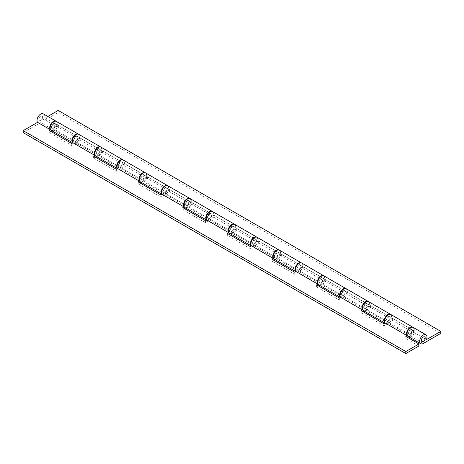 <?xml version="1.0" encoding="UTF-8"?>
<svg xmlns="http://www.w3.org/2000/svg" width="464" height="464" viewBox="0 0 464 464"><rect width="100%" height="100%" fill="white"/><g stroke="black" fill="none" stroke-linecap="round" stroke-linejoin="round"><path stroke-width="0.35" stroke-dasharray="2.32 1.74" d="M388.327 321.245A2.703 1.56 120 0 0 390.096 318.861A2.703 1.56 120 0 0 389.679 316.692A2.703 1.56 120 0 0 388.327 316.825A2.703 1.56 120 0 0 386.558 319.209A2.703 1.56 120 0 0 386.976 321.378A2.703 1.56 120 0 0 388.327 321.245M410.193 329.452A2.703 1.56 -60 0 1 411.545 329.318A2.703 1.56 -60 0 1 411.957 331.482A2.703 1.56 -60 0 1 410.193 333.865A2.703 1.56 -60 0 1 408.836 333.999A2.703 1.56 -60 0 1 408.424 331.835A2.703 1.56 -60 0 1 410.193 329.452M76.113 140.986A2.703 1.56 120 0 0 77.877 138.603A2.703 1.56 120 0 0 77.465 136.433A2.703 1.56 120 0 0 76.113 136.573A2.703 1.56 120 0 0 74.344 138.956A2.703 1.56 120 0 0 74.756 141.12A2.703 1.56 120 0 0 76.113 140.986M97.974 149.193A2.703 1.56 -60 0 1 99.325 149.06A2.703 1.56 -60 0 1 99.743 151.229A2.703 1.56 -60 0 1 97.974 153.613A2.703 1.56 -60 0 1 96.622 153.746A2.703 1.56 -60 0 1 96.205 151.577A2.703 1.56 -60 0 1 97.974 149.193M120.715 166.738A2.703 1.56 120 0 0 122.479 164.355A2.703 1.56 120 0 0 122.067 162.185A2.703 1.56 120 0 0 120.715 162.319A2.703 1.56 120 0 0 118.946 164.703A2.703 1.56 120 0 0 119.358 166.872A2.703 1.56 120 0 0 120.715 166.738M142.576 174.945A2.703 1.56 -60 0 1 143.927 174.812A2.703 1.56 -60 0 1 144.345 176.975A2.703 1.56 -60 0 1 142.576 179.365A2.703 1.56 -60 0 1 141.224 179.498A2.703 1.56 -60 0 1 140.807 177.329A2.703 1.56 -60 0 1 142.576 174.945M165.317 192.49A2.703 1.56 120 0 0 167.081 190.107A2.703 1.56 120 0 0 166.669 187.937A2.703 1.56 120 0 0 165.317 188.071A2.703 1.56 120 0 0 163.548 190.455A2.703 1.56 120 0 0 163.96 192.624A2.703 1.56 120 0 0 165.317 192.49M187.178 200.697A2.703 1.56 -60 0 1 188.529 200.558A2.703 1.56 -60 0 1 188.947 202.727A2.703 1.56 -60 0 1 187.178 205.111A2.703 1.56 -60 0 1 185.826 205.245A2.703 1.56 -60 0 1 185.414 203.081A2.703 1.56 -60 0 1 187.178 200.697M209.919 218.242A2.703 1.56 120 0 0 211.683 215.859A2.703 1.56 120 0 0 211.271 213.689A2.703 1.56 120 0 0 209.919 213.823A2.703 1.56 120 0 0 208.15 216.207A2.703 1.56 120 0 0 208.562 218.376A2.703 1.56 120 0 0 209.919 218.242M231.78 226.444A2.703 1.56 -60 0 1 233.137 226.31A2.703 1.56 -60 0 1 233.549 228.479A2.703 1.56 -60 0 1 231.78 230.863A2.703 1.56 -60 0 1 230.428 230.997A2.703 1.56 -60 0 1 230.016 228.827A2.703 1.56 -60 0 1 231.78 226.444M254.521 243.994A2.703 1.56 120 0 0 256.285 241.605A2.703 1.56 120 0 0 255.873 239.441A2.703 1.56 120 0 0 254.521 239.575A2.703 1.56 120 0 0 252.752 241.959A2.703 1.56 120 0 0 253.164 244.128A2.703 1.56 120 0 0 254.521 243.994M276.382 252.196A2.703 1.56 -60 0 1 277.739 252.062A2.703 1.56 -60 0 1 278.151 254.231A2.703 1.56 -60 0 1 276.382 256.615A2.703 1.56 -60 0 1 275.03 256.749A2.703 1.56 -60 0 1 274.618 254.579A2.703 1.56 -60 0 1 276.382 252.196M299.123 269.741A2.703 1.56 120 0 0 300.892 267.357A2.703 1.56 120 0 0 300.475 265.193A2.703 1.56 120 0 0 299.123 265.327A2.703 1.56 120 0 0 297.354 267.711A2.703 1.56 120 0 0 297.772 269.874A2.703 1.56 120 0 0 299.123 269.741M320.984 277.948A2.703 1.56 -60 0 1 322.341 277.814A2.703 1.56 -60 0 1 322.753 279.983A2.703 1.56 -60 0 1 320.984 282.367A2.703 1.56 -60 0 1 319.632 282.501A2.703 1.56 -60 0 1 319.22 280.331A2.703 1.56 -60 0 1 320.984 277.948M343.725 295.493A2.703 1.56 120 0 0 345.494 293.109A2.703 1.56 120 0 0 345.077 290.94A2.703 1.56 120 0 0 343.725 291.073A2.703 1.56 120 0 0 341.956 293.457A2.703 1.56 120 0 0 342.374 295.626A2.703 1.56 120 0 0 343.725 295.493M365.586 303.7A2.703 1.56 -60 0 1 366.943 303.566A2.703 1.56 -60 0 1 367.355 305.73A2.703 1.56 -60 0 1 365.586 308.119A2.703 1.56 -60 0 1 364.234 308.253A2.703 1.56 -60 0 1 363.822 306.083A2.703 1.56 -60 0 1 365.586 303.7M40.693 120.541A2.703 1.56 120 0 0 42.456 118.158A2.703 1.56 120 0 0 42.044 115.988A2.703 1.56 120 0 0 40.693 116.122A2.703 1.56 120 0 0 38.924 118.506A2.703 1.56 120 0 0 39.336 120.675A2.703 1.56 120 0 0 40.693 120.541A2.703 1.56 120 0 0 42.456 118.158A2.703 1.56 120 0 0 42.044 115.988A2.703 1.56 120 0 0 40.693 116.122A2.703 1.56 120 0 0 38.924 118.506A2.703 1.56 120 0 0 39.336 120.675A2.703 1.56 120 0 0 40.693 120.541M53.372 123.441A2.703 1.56 -60 0 1 54.723 123.308A2.703 1.56 -60 0 1 55.141 125.477A2.703 1.56 -60 0 1 53.372 127.861A2.703 1.56 -60 0 1 52.02 127.994A2.703 1.56 -60 0 1 51.603 125.825A2.703 1.56 -60 0 1 53.372 123.441M56.173 121.307A5.179 2.993 -60 0 1 56.695 125.518A5.179 2.993 -60 0 1 53.372 129.879L40.693 122.56A5.179 2.993 120 0 0 44.074 117.995A5.179 2.993 120 0 0 43.28 113.842M100.775 147.059A5.179 2.993 -60 0 1 101.297 151.264A5.179 2.993 -60 0 1 97.974 155.631L76.113 143.011A5.179 2.993 120 0 0 79.495 138.446A5.179 2.993 120 0 0 78.7 134.293M145.377 172.811A5.179 2.993 -60 0 1 145.899 177.016A5.179 2.993 -60 0 1 142.576 181.383L120.715 168.757A5.179 2.993 120 0 0 124.097 164.192A5.179 2.993 120 0 0 123.302 160.045M189.979 198.563A5.179 2.993 -60 0 1 190.501 202.768A5.179 2.993 -60 0 1 187.178 207.135L165.317 194.509A5.179 2.993 120 0 0 168.699 189.944A5.179 2.993 120 0 0 167.904 185.797M279.183 250.061A5.179 2.993 -60 0 1 279.705 254.272A5.179 2.993 -60 0 1 276.382 258.634L254.521 246.013A5.179 2.993 120 0 0 257.903 241.448A5.179 2.993 120 0 0 257.108 237.295M323.785 275.813A5.179 2.993 -60 0 1 324.307 280.018A5.179 2.993 -60 0 1 320.984 284.386L299.123 271.765A5.179 2.993 120 0 0 302.505 267.2A5.179 2.993 120 0 0 301.71 263.047M368.387 301.565A5.179 2.993 -60 0 1 368.909 305.77A5.179 2.993 -60 0 1 365.586 310.138L343.725 297.511A5.179 2.993 120 0 0 347.107 292.952A5.179 2.993 120 0 0 346.312 288.799M412.989 327.317A5.179 2.993 -60 0 1 413.511 331.522A5.179 2.993 -60 0 1 410.193 335.89L388.327 323.263A5.179 2.993 120 0 0 391.709 318.698A5.179 2.993 120 0 0 390.914 314.551M23.2 132.658L40.693 122.56M76.113 143.011L71.74 145.534L48.998 132.402L50.75 131.393M51.858 130.755L53.372 129.879M120.715 168.757L116.342 171.286L93.6 158.154L95.352 157.145M96.46 156.507L97.974 155.631M165.317 194.509L160.944 197.032L138.202 183.906L139.954 182.897M141.062 182.259L142.576 181.383M230.266 233.757L231.78 232.882L209.919 220.261L205.546 222.784L182.804 209.658L184.556 208.649M185.664 208.011L187.178 207.135M254.521 246.013L250.148 248.536L227.406 235.41L229.158 234.401M299.123 271.765L294.75 274.288L272.008 261.157L273.76 260.147M274.868 259.509L276.382 258.634M343.725 297.511L339.352 300.04L316.61 286.909L318.362 285.899M319.47 285.261L320.984 284.386M388.327 323.263L383.954 325.786L361.218 312.661L362.964 311.651M364.072 311.013L365.586 310.138M418.934 345.987L405.82 338.413L407.566 337.403M408.674 336.765L410.193 335.89M209.919 220.261A5.179 2.993 120 0 0 213.301 215.696A5.179 2.993 120 0 0 212.506 211.549M234.581 224.309A5.179 2.993 -60 0 1 235.103 228.52A5.179 2.993 -60 0 1 231.78 232.882M405.82 336.394L405.82 338.413M361.218 310.642L361.218 312.661M383.954 323.768L383.954 325.786M316.61 284.89L316.61 286.909M339.352 298.016L339.352 300.04M272.008 259.138L272.008 261.157M294.75 272.269L294.75 274.288M227.406 233.386L227.406 235.41M250.148 246.517L250.148 248.536M182.804 207.64L182.804 209.658M205.546 220.765L205.546 222.784M138.202 181.888L138.202 183.906M160.944 195.013L160.944 197.032M93.6 156.136L93.6 158.154M116.342 169.261L116.342 171.286M71.74 143.515L71.74 145.534M48.998 130.384L48.998 132.402M53.807 128.11A2.703 1.56 120 0 0 55.576 125.727A2.703 1.56 120 0 0 55.164 123.563A2.703 1.56 120 0 0 53.807 123.697A2.703 1.56 120 0 0 52.043 126.08A2.703 1.56 120 0 0 52.455 128.25A2.703 1.56 120 0 0 53.807 128.11M75.673 136.317A2.703 1.56 -60 0 1 77.024 136.184A2.703 1.56 -60 0 1 77.442 138.353A2.703 1.56 -60 0 1 75.673 140.737A2.703 1.56 -60 0 1 74.321 140.87A2.703 1.56 -60 0 1 73.904 138.701A2.703 1.56 -60 0 1 75.673 136.317M366.026 308.369A2.703 1.56 120 0 0 367.795 305.985A2.703 1.56 120 0 0 367.378 303.816A2.703 1.56 120 0 0 366.026 303.949A2.703 1.56 120 0 0 364.257 306.333A2.703 1.56 120 0 0 364.675 308.502A2.703 1.56 120 0 0 366.026 308.369M387.887 316.576A2.703 1.56 -60 0 1 389.244 316.442A2.703 1.56 -60 0 1 389.656 318.606A2.703 1.56 -60 0 1 387.887 320.989A2.703 1.56 -60 0 1 386.535 321.129A2.703 1.56 -60 0 1 386.123 318.959A2.703 1.56 -60 0 1 387.887 316.576M321.424 282.617A2.703 1.56 120 0 0 323.193 280.233A2.703 1.56 120 0 0 322.776 278.064A2.703 1.56 120 0 0 321.424 278.203A2.703 1.56 120 0 0 319.655 280.587A2.703 1.56 120 0 0 320.073 282.75A2.703 1.56 120 0 0 321.424 282.617M343.285 290.824A2.703 1.56 -60 0 1 344.642 290.69A2.703 1.56 -60 0 1 345.054 292.859A2.703 1.56 -60 0 1 343.285 295.243A2.703 1.56 -60 0 1 341.933 295.377A2.703 1.56 -60 0 1 341.521 293.207A2.703 1.56 -60 0 1 343.285 290.824M276.822 256.865A2.703 1.56 120 0 0 278.586 254.481A2.703 1.56 120 0 0 278.174 252.317A2.703 1.56 120 0 0 276.822 252.451A2.703 1.56 120 0 0 275.053 254.835A2.703 1.56 120 0 0 275.471 257.004A2.703 1.56 120 0 0 276.822 256.865M298.683 265.072A2.703 1.56 -60 0 1 300.04 264.938A2.703 1.56 -60 0 1 300.452 267.107A2.703 1.56 -60 0 1 298.683 269.491A2.703 1.56 -60 0 1 297.331 269.625A2.703 1.56 -60 0 1 296.919 267.455A2.703 1.56 -60 0 1 298.683 265.072M232.22 231.118A2.703 1.56 120 0 0 233.984 228.735A2.703 1.56 120 0 0 233.572 226.565A2.703 1.56 120 0 0 232.22 226.699A2.703 1.56 120 0 0 230.451 229.083A2.703 1.56 120 0 0 230.863 231.252A2.703 1.56 120 0 0 232.22 231.118M254.081 239.32A2.703 1.56 -60 0 1 255.438 239.186A2.703 1.56 -60 0 1 255.85 241.355A2.703 1.56 -60 0 1 254.081 243.739A2.703 1.56 -60 0 1 252.729 243.873A2.703 1.56 -60 0 1 252.317 241.703A2.703 1.56 -60 0 1 254.081 239.32M187.618 205.366A2.703 1.56 120 0 0 189.382 202.983A2.703 1.56 120 0 0 188.97 200.813A2.703 1.56 120 0 0 187.618 200.947A2.703 1.56 120 0 0 185.849 203.331A2.703 1.56 120 0 0 186.261 205.5A2.703 1.56 120 0 0 187.618 205.366M209.479 213.568A2.703 1.56 -60 0 1 210.836 213.434A2.703 1.56 -60 0 1 211.248 215.603A2.703 1.56 -60 0 1 209.479 217.987A2.703 1.56 -60 0 1 208.127 218.121A2.703 1.56 -60 0 1 207.715 215.957A2.703 1.56 -60 0 1 209.479 213.568M143.016 179.614A2.703 1.56 120 0 0 144.78 177.231A2.703 1.56 120 0 0 144.368 175.061A2.703 1.56 120 0 0 143.016 175.195A2.703 1.56 120 0 0 141.247 177.579A2.703 1.56 120 0 0 141.659 179.748A2.703 1.56 120 0 0 143.016 179.614M164.877 187.821A2.703 1.56 -60 0 1 166.228 187.688A2.703 1.56 -60 0 1 166.646 189.851A2.703 1.56 -60 0 1 164.877 192.235A2.703 1.56 -60 0 1 163.525 192.374A2.703 1.56 -60 0 1 163.108 190.205A2.703 1.56 -60 0 1 164.877 187.821M98.414 153.862A2.703 1.56 120 0 0 100.178 151.479A2.703 1.56 120 0 0 99.766 149.309A2.703 1.56 120 0 0 98.414 149.443A2.703 1.56 120 0 0 96.645 151.832A2.703 1.56 120 0 0 97.057 153.996A2.703 1.56 120 0 0 98.414 153.862M120.275 162.069A2.703 1.56 -60 0 1 121.626 161.936A2.703 1.56 -60 0 1 122.044 164.105A2.703 1.56 -60 0 1 120.275 166.489A2.703 1.56 -60 0 1 118.923 166.622A2.703 1.56 -60 0 1 118.506 164.453A2.703 1.56 -60 0 1 120.275 162.069M410.628 334.121A2.703 1.56 120 0 0 412.397 331.737A2.703 1.56 120 0 0 411.98 329.568A2.703 1.56 120 0 0 410.628 329.701A2.703 1.56 120 0 0 408.859 332.085A2.703 1.56 120 0 0 409.277 334.254A2.703 1.56 120 0 0 410.628 334.121M426.433 339.636L413.749 332.317A5.179 2.993 120 0 0 413.215 327.427M408.036 336.394A5.179 2.993 120 0 0 410.628 336.139L415.164 333.523L392.428 320.392L387.887 323.014A5.179 2.993 -60 0 1 385.3 323.269A5.179 2.993 -60 0 1 385.079 323.118M390.688 314.441A5.179 2.993 -60 0 1 391.013 319.191L369.147 306.565A5.179 2.993 120 0 0 368.613 301.675M363.434 310.648A5.179 2.993 120 0 0 366.026 310.387L370.562 307.771L347.826 294.64L343.285 297.262A5.179 2.993 -60 0 1 340.698 297.517A5.179 2.993 -60 0 1 340.477 297.366M346.086 288.689A5.179 2.993 -60 0 1 346.411 293.439L324.545 280.813A5.179 2.993 120 0 0 324.011 275.923M318.832 284.896A5.179 2.993 120 0 0 321.424 284.635L325.96 282.019L303.224 268.888L298.683 271.51A5.179 2.993 -60 0 1 296.096 271.765A5.179 2.993 -60 0 1 295.875 271.614M301.484 262.937A5.179 2.993 -60 0 1 301.809 267.687L279.943 255.067A5.179 2.993 120 0 0 279.409 250.171M274.23 259.144A5.179 2.993 120 0 0 276.822 258.889L281.358 256.267L258.622 243.142L254.081 245.758A5.179 2.993 -60 0 1 251.494 246.013A5.179 2.993 -60 0 1 251.273 245.868M256.882 237.185A5.179 2.993 -60 0 1 257.207 241.935L235.341 229.315A5.179 2.993 120 0 0 234.807 224.419M229.628 233.392A5.179 2.993 120 0 0 232.22 233.137L236.756 230.515L214.014 217.39L209.479 220.006A5.179 2.993 -60 0 1 206.892 220.267A5.179 2.993 -60 0 1 206.671 220.116M212.28 211.439A5.179 2.993 -60 0 1 212.605 216.183L190.739 203.563A5.179 2.993 120 0 0 190.205 198.673M185.026 207.64A5.179 2.993 120 0 0 187.618 207.385L192.154 204.763L169.412 191.638L164.877 194.259A5.179 2.993 -60 0 1 162.29 194.515A5.179 2.993 -60 0 1 162.069 194.364M167.678 185.687A5.179 2.993 -60 0 1 168.003 190.437L146.137 177.811A5.179 2.993 120 0 0 145.603 172.921M140.424 181.888A5.179 2.993 120 0 0 143.016 181.633L147.552 179.017L124.81 165.886L120.275 168.507A5.179 2.993 -60 0 1 117.688 168.763A5.179 2.993 -60 0 1 117.467 168.612M123.076 159.935A5.179 2.993 -60 0 1 123.401 164.685L101.535 152.059A5.179 2.993 120 0 0 101.001 147.169M95.822 156.142A5.179 2.993 120 0 0 98.414 155.881L102.95 153.265L80.208 140.134L75.673 142.755A5.179 2.993 -60 0 1 73.086 143.011A5.179 2.993 -60 0 1 72.865 142.86M47.786 116.447L45.228 117.92L45.228 119.938L58.18 112.462L58.18 110.438M440.8 333.361L58.18 112.462M391.013 319.191L392.428 318.374L415.164 331.499L413.749 332.317M45.228 117.92L58.348 125.495L56.933 126.312A5.179 2.993 120 0 0 56.399 121.417M78.474 134.183A5.179 2.993 -60 0 1 78.799 138.933L56.933 126.312M78.799 138.933L80.208 138.115L102.95 151.247L101.535 152.059M123.401 164.685L124.81 163.867L147.552 176.993L146.137 177.811M168.003 190.437L169.412 189.619L192.154 202.745L190.739 203.563M212.605 216.183L214.014 215.371L236.756 228.497L235.341 229.315M257.207 241.935L258.622 241.118L281.358 254.249L279.943 255.067M301.809 267.687L303.224 266.87L325.96 280.001L324.545 280.813M346.411 293.439L347.826 292.622L370.562 305.747L369.147 306.565M51.22 130.39A5.179 2.993 120 0 0 53.807 130.135L58.348 127.513L45.228 119.938M58.348 125.495L58.348 127.513M102.95 151.247L102.95 153.265M80.208 138.115L80.208 140.134M147.552 176.993L147.552 179.017M124.81 163.867L124.81 165.886M192.154 202.745L192.154 204.763M169.412 189.619L169.412 191.638M236.756 228.497L236.756 230.515M214.014 215.371L214.014 217.39M281.358 254.249L281.358 256.267M258.622 241.118L258.622 243.142M325.96 280.001L325.96 282.019M303.224 266.87L303.224 268.888M370.562 305.747L370.562 307.771M347.826 292.622L347.826 294.64M392.428 318.374L392.428 320.392M415.164 331.499L415.164 333.523M423.307 343.459L410.628 336.139M387.887 323.014L366.026 310.387M343.285 297.262L321.424 284.635M298.683 271.51L276.822 258.889M254.081 245.758L232.22 233.137M209.479 220.006L187.618 207.385M164.877 194.259L143.016 181.633M120.275 168.507L98.414 155.881M75.673 142.755L53.807 130.135M411.545 329.318L389.679 316.692M99.325 149.06L77.465 136.433M143.927 174.812L122.067 162.185M188.529 200.558L166.669 187.937M233.137 226.31L211.271 213.689M277.739 252.062L255.873 239.441M322.341 277.814L300.475 265.193M366.943 303.566L345.077 290.94M54.723 123.308L411.98 329.568M52.02 127.994L409.277 334.254M364.234 308.253L342.374 295.626M319.632 282.501L297.772 269.874M275.03 256.749L253.164 244.128M230.428 230.997L208.562 218.376M185.826 205.245L163.96 192.624M141.224 179.498L119.358 166.872M96.622 153.746L74.756 141.12M408.836 333.999L386.976 321.378M77.024 136.184L55.164 123.563M389.244 316.442L367.378 303.816M344.642 290.69L322.776 278.064M300.04 264.938L278.174 252.317M255.438 239.186L233.572 226.565M210.836 213.434L188.97 200.813M166.228 187.688L144.368 175.061M121.626 161.936L99.766 149.309M118.923 166.622L97.057 153.996M163.525 192.374L141.659 179.748M208.127 218.121L186.261 205.5M252.729 243.873L230.863 231.252M297.331 269.625L275.471 257.004M341.933 295.377L320.073 282.75M386.535 321.129L364.675 308.502M74.321 140.87L52.455 128.25"/><path stroke-width="0.7" d="M418.934 343.963L405.82 336.394L407.067 335.669A5.179 2.993 -60 0 1 407.926 329.649A5.179 2.993 -60 0 1 412.78 327.172L390.914 314.551A5.179 2.993 120 0 0 386.06 317.022A5.179 2.993 120 0 0 385.201 323.048L383.954 323.768L361.218 310.642L362.465 309.917A5.179 2.993 -60 0 1 363.324 303.897A5.179 2.993 -60 0 1 368.178 301.42L346.312 288.799A5.179 2.993 120 0 0 341.458 291.27A5.179 2.993 120 0 0 340.599 297.296L339.352 298.016L316.61 284.89L317.863 284.171A5.179 2.993 -60 0 1 318.722 278.145A5.179 2.993 -60 0 1 323.576 275.674L301.71 263.047A5.179 2.993 120 0 0 296.856 265.524A5.179 2.993 120 0 0 295.997 271.544L294.75 272.269L272.008 259.138L273.261 258.419A5.179 2.993 -60 0 1 274.114 252.393A5.179 2.993 -60 0 1 278.974 249.922L257.108 237.295A5.179 2.993 120 0 0 252.254 239.772A5.179 2.993 120 0 0 251.395 245.792L250.148 246.517L227.406 233.386L228.659 232.667A5.179 2.993 -60 0 1 229.512 226.641A5.179 2.993 -60 0 1 234.372 224.17L212.506 211.549A5.179 2.993 120 0 0 207.652 214.02A5.179 2.993 120 0 0 206.793 220.046L205.546 220.765L182.804 207.64L184.057 206.915A5.179 2.993 -60 0 1 184.91 200.895A5.179 2.993 -60 0 1 189.77 198.418L167.904 185.797A5.179 2.993 120 0 0 163.05 188.268A5.179 2.993 120 0 0 162.191 194.294L160.944 195.013L138.202 181.888L139.455 181.163A5.179 2.993 -60 0 1 140.308 175.143A5.179 2.993 -60 0 1 145.168 172.666L123.302 160.045A5.179 2.993 120 0 0 118.448 162.516A5.179 2.993 120 0 0 117.589 168.542L116.342 169.261L93.6 156.136L94.853 155.417A5.179 2.993 -60 0 1 95.706 149.391A5.179 2.993 -60 0 1 100.566 146.914L78.7 134.293A5.179 2.993 120 0 0 73.846 136.77A5.179 2.993 120 0 0 72.987 142.79L71.74 143.515L48.998 130.384L50.251 129.665L37.567 122.339L23.2 130.639L23.2 132.658L405.82 353.562L418.934 345.987L418.934 343.963L405.82 351.538L405.82 353.562M50.251 129.665A5.179 2.993 -60 0 1 51.104 123.639A5.179 2.993 -60 0 1 55.964 121.168A5.179 2.993 -60 0 1 56.173 121.307M55.964 121.168L43.28 113.842A5.179 2.993 120 0 0 38.425 116.319A5.179 2.993 120 0 0 37.567 122.339M94.853 155.417L72.987 142.79M139.455 181.163L117.589 168.542M184.057 206.915L162.191 194.294M273.261 258.419L251.395 245.792M317.863 284.171L295.997 271.544M362.465 309.917L340.599 297.296M407.067 335.669L385.201 323.048M405.82 351.538L23.2 130.639M50.75 131.393L51.858 130.755M95.352 157.145L96.46 156.507M139.954 182.897L141.062 182.259M184.556 208.649L185.664 208.011M229.158 234.401L230.266 233.757M273.76 260.147L274.868 259.509M318.362 285.899L319.47 285.261M362.964 311.651L364.072 311.013M407.566 337.403L408.674 336.765M228.659 232.667L206.793 220.046M423.307 341.44A2.703 1.56 120 0 0 425.076 339.056A2.703 1.56 120 0 0 424.664 336.887A2.703 1.56 120 0 0 423.307 337.021A2.703 1.56 120 0 0 421.544 339.41A2.703 1.56 120 0 0 421.956 341.574A2.703 1.56 120 0 0 423.307 341.44A2.703 1.56 120 0 0 425.076 339.056A2.703 1.56 120 0 0 424.664 336.887A2.703 1.56 120 0 0 423.307 337.021A2.703 1.56 120 0 0 421.544 339.41A2.703 1.56 120 0 0 421.956 341.574A2.703 1.56 120 0 0 423.307 341.44M426.433 339.636A5.179 2.993 120 0 0 425.9 334.747A5.179 2.993 120 0 0 420.72 337.74A5.179 2.993 120 0 0 420.72 343.72A5.179 2.993 120 0 0 423.307 343.459L440.8 333.361L440.8 331.342L426.433 339.636M425.9 334.747L413.215 327.427A5.179 2.993 120 0 0 408.036 330.414A5.179 2.993 120 0 0 408.036 336.394L420.72 343.72M385.079 323.118A5.179 2.993 -60 0 1 385.416 317.092A5.179 2.993 -60 0 1 390.479 314.296L368.613 301.675A5.179 2.993 120 0 0 363.434 304.662A5.179 2.993 120 0 0 363.434 310.648L385.062 323.13M340.477 297.366A5.179 2.993 -60 0 1 340.814 291.34A5.179 2.993 -60 0 1 345.877 288.544L324.011 275.923A5.179 2.993 120 0 0 318.832 278.916A5.179 2.993 120 0 0 318.832 284.896L340.46 297.378M295.875 271.614A5.179 2.993 -60 0 1 296.212 265.588A5.179 2.993 -60 0 1 301.275 262.798L279.409 250.171A5.179 2.993 120 0 0 274.23 253.164A5.179 2.993 120 0 0 274.23 259.144L295.858 271.626M251.273 245.868A5.179 2.993 -60 0 1 251.61 239.836A5.179 2.993 -60 0 1 256.673 237.046L234.807 224.419A5.179 2.993 120 0 0 229.628 227.412A5.179 2.993 120 0 0 229.628 233.392L251.256 245.879M206.671 220.116A5.179 2.993 -60 0 1 207.008 214.09A5.179 2.993 -60 0 1 212.071 211.294L190.205 198.673A5.179 2.993 120 0 0 185.026 201.66A5.179 2.993 120 0 0 185.026 207.64L206.654 220.127M162.069 194.364A5.179 2.993 -60 0 1 162.406 188.338A5.179 2.993 -60 0 1 167.469 185.542L145.603 172.921A5.179 2.993 120 0 0 140.424 175.908A5.179 2.993 120 0 0 140.424 181.888L162.052 194.375M117.467 168.612A5.179 2.993 -60 0 1 117.804 162.586A5.179 2.993 -60 0 1 122.867 159.79L101.001 147.169A5.179 2.993 120 0 0 95.822 150.162A5.179 2.993 120 0 0 95.822 156.142L117.444 168.623M440.8 331.342L58.18 110.438L47.786 116.447M72.865 142.86A5.179 2.993 -60 0 1 73.202 136.834A5.179 2.993 -60 0 1 78.265 134.044A5.179 2.993 -60 0 1 78.474 134.183M78.265 134.044L56.399 121.417A5.179 2.993 120 0 0 51.22 124.41A5.179 2.993 120 0 0 51.22 130.39L72.842 142.871"/></g></svg>
